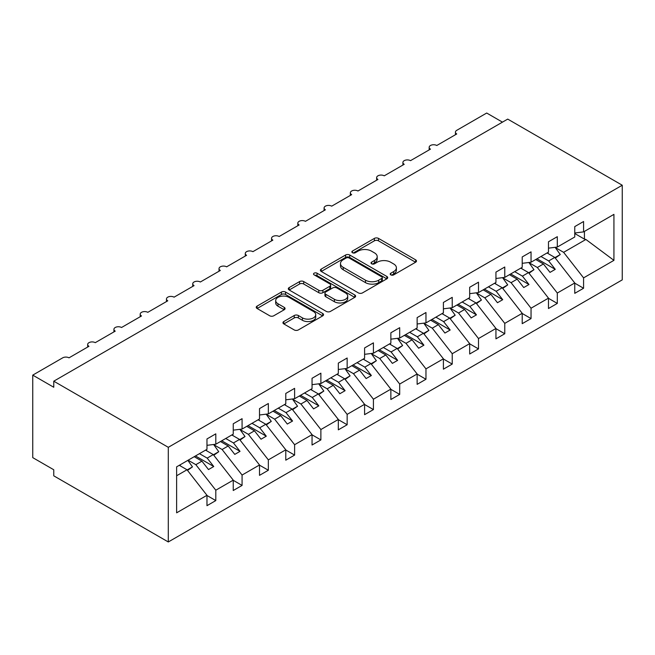 <?xml version="1.0" encoding="UTF-8"?>
<svg xmlns="http://www.w3.org/2000/svg" width="655" height="655" viewBox="0 0 655 655"><rect width="100%" height="100%" fill="white"/><g stroke="black" fill="none" stroke-linecap="round" stroke-linejoin="round"><path stroke-width="0.98" d="M390.814 274.879A2.039 1.179 0 0 0 393.704 274.879L415.622 262.221A2.915 1.687 0 0 0 416.482 261.034A2.915 1.687 0 0 0 415.622 259.839L378.492 238.404A2.915 1.687 0 0 0 374.365 238.404L352.447 251.053A2.039 1.179 0 0 0 351.85 251.888A2.039 1.179 0 0 0 352.447 252.724A2.039 1.179 0 0 0 355.337 252.724L358.17 251.086A9.334 5.387 0 0 1 371.377 251.086L374.472 252.871A9.334 5.387 0 0 1 377.206 256.686A9.334 5.387 0 0 1 374.472 260.494L371.631 262.131A2.039 1.179 0 0 0 371.033 262.966A2.039 1.179 0 0 0 371.631 263.801A2.039 1.179 0 0 0 374.521 263.801L377.354 262.164A9.334 5.387 0 0 1 390.56 262.164L393.655 263.949A9.334 5.387 0 0 1 396.39 267.756A9.334 5.387 0 0 1 393.655 271.571L390.814 273.209A2.039 1.179 0 0 0 390.216 274.044A2.039 1.179 0 0 0 390.814 274.879L390.814 273.209M283.803 321.531A2.915 1.687 0 0 0 282.952 322.727A2.915 1.687 0 0 0 283.803 323.914L294.226 329.932A2.915 1.687 0 0 0 298.352 329.932L322.694 315.874A2.915 1.687 0 0 0 323.545 314.687A2.915 1.687 0 0 0 322.694 313.491L285.564 292.056A2.915 1.687 0 0 0 281.437 292.056L257.096 306.106A2.915 1.687 0 0 0 256.236 307.301A2.915 1.687 0 0 0 257.096 308.489L269.672 315.759A2.915 1.687 0 0 0 273.798 315.759L284.221 309.741A2.915 1.687 0 0 0 285.072 308.554A2.915 1.687 0 0 0 284.221 307.359L277.982 303.756A7.803 4.503 0 0 1 275.69 300.571A7.803 4.503 0 0 1 280.512 296.412A7.803 4.503 0 0 1 289.019 297.386L313.458 311.502A7.803 4.503 0 0 1 315.743 314.687A7.803 4.503 0 0 1 310.928 318.846A7.803 4.503 0 0 1 302.422 317.872L298.352 315.514A2.915 1.687 0 0 0 294.226 315.514L283.803 321.531L283.803 323.914M622.25 185.234L168.302 447.316L168.302 541.963L622.25 279.873L622.25 185.234L507.715 119.104L53.767 381.194L53.767 387.261L32.75 375.127L62.7 357.835A4.462 2.571 0 0 1 69.004 357.835L88.965 346.307A4.462 2.571 0 0 1 87.664 344.489A4.462 2.571 0 0 1 90.415 342.106A4.462 2.571 0 0 1 95.27 342.663L115.239 331.143A4.462 2.571 0 0 1 113.929 329.318A4.462 2.571 0 0 1 116.688 326.943A4.462 2.571 0 0 1 121.543 327.5L141.505 315.972A4.462 2.571 0 0 1 140.203 314.154A4.462 2.571 0 0 1 142.954 311.772A4.462 2.571 0 0 1 147.809 312.329L167.778 300.809A4.462 2.571 0 0 1 166.468 298.983A4.462 2.571 0 0 1 169.227 296.609A4.462 2.571 0 0 1 174.083 297.165L194.052 285.637A4.462 2.571 0 0 1 192.742 283.82A4.462 2.571 0 0 1 195.493 281.437A4.462 2.571 0 0 1 200.356 282.002L220.317 270.474A4.462 2.571 0 0 1 219.016 268.648A4.462 2.571 0 0 1 221.767 266.274A4.462 2.571 0 0 1 226.622 266.831L246.591 255.303A4.462 2.571 0 0 1 245.281 253.485A4.462 2.571 0 0 1 248.032 251.111A4.462 2.571 0 0 1 252.895 251.667L272.857 240.139A4.462 2.571 0 0 1 271.555 238.322A4.462 2.571 0 0 1 274.306 235.939A4.462 2.571 0 0 1 279.161 236.496L299.13 224.968A4.462 2.571 0 0 1 297.82 223.15A4.462 2.571 0 0 1 300.571 220.776A4.462 2.571 0 0 1 305.435 221.333L325.396 209.805A4.462 2.571 0 0 1 324.094 207.987A4.462 2.571 0 0 1 326.845 205.605A4.462 2.571 0 0 1 331.7 206.161L351.669 194.641A4.462 2.571 0 0 1 350.36 192.816A4.462 2.571 0 0 1 353.119 190.441A4.462 2.571 0 0 1 357.974 190.998L377.935 179.47A4.462 2.571 0 0 1 376.633 177.652A4.462 2.571 0 0 1 379.384 175.27A4.462 2.571 0 0 1 384.239 175.827L404.209 164.307A4.462 2.571 0 0 1 402.907 162.481A4.462 2.571 0 0 1 405.658 160.107A4.462 2.571 0 0 1 410.513 160.663L430.482 149.135A4.462 2.571 0 0 1 429.172 147.318A4.462 2.571 0 0 1 431.923 144.935A4.462 2.571 0 0 1 436.787 145.5L456.748 133.972A4.462 2.571 180 0 1 455.446 132.146A4.462 2.571 180 0 1 456.748 130.329L486.698 113.037L502.459 122.141M168.302 447.316L53.767 381.194M358.375 292.891A2.915 1.687 0 0 0 362.502 292.891L386.843 278.834A2.915 1.687 0 0 0 387.703 277.646A2.915 1.687 0 0 0 386.843 276.451L349.713 255.016A2.915 1.687 0 0 0 345.586 255.016L321.245 269.066A2.915 1.687 0 0 0 320.393 270.261A2.915 1.687 0 0 0 321.245 271.448L358.375 292.891M314.949 275.313A2.039 1.179 0 0 1 317.02 275.608L317.02 273.176L354.773 294.971A2.915 1.687 0 0 1 355.624 296.166A2.915 1.687 0 0 1 354.773 297.354L330.423 311.412A2.915 1.687 0 0 1 326.305 311.412L289.166 289.969L289.166 287.586A2.915 1.687 0 0 0 288.315 288.781A2.915 1.687 0 0 0 289.166 289.969M289.166 287.586L299.589 281.576A2.915 1.687 0 0 1 303.715 281.576L318.772 290.271A2.915 1.687 0 0 0 322.899 290.271L329.809 286.276A2.915 1.687 0 0 0 330.66 285.089A2.915 1.687 0 0 0 329.809 283.893L314.13 274.846A2.039 1.179 0 0 1 313.532 274.011A2.039 1.179 0 0 1 314.793 272.922A2.039 1.179 0 0 1 317.02 273.176M176.629 475.759L187.011 469.766L206.972 495.303L176.629 512.824L176.629 466.843L206.972 449.322L206.972 438.948L215.798 433.847L215.798 444.221L206.972 445.326M215.798 444.221L233.245 434.15L233.245 423.777L242.072 418.684L242.072 429.058L233.245 430.155M242.072 429.058L259.511 418.987L259.511 408.614L268.337 403.513L268.337 413.886L259.511 414.992M268.337 413.886L285.785 403.816L285.785 393.442L294.611 388.349L294.611 398.723L285.785 399.82M294.611 398.723L312.05 388.652L312.05 378.279L320.876 373.178L320.876 383.56L312.05 384.657M320.876 383.56L338.324 373.489L338.324 363.107L347.15 358.015L347.15 368.388L338.324 369.485M347.15 368.388L364.589 358.318L364.589 347.944L373.424 342.852L373.424 353.225L364.589 354.322M373.424 353.225L390.863 343.154L390.863 332.781L399.689 327.68L399.689 338.054L390.863 339.159M399.689 338.054L417.137 327.983L417.137 317.61L425.963 312.517L425.963 322.89L417.137 323.988M425.963 322.89L443.402 312.82L443.402 302.446L452.228 297.345L452.228 307.719L443.402 308.824M452.228 307.719L469.676 297.648L469.676 287.275L478.502 282.182L478.502 292.556L469.676 293.653M478.502 292.556L495.941 282.485L495.941 272.112L504.768 267.011L504.768 277.384L495.941 278.49M504.768 277.384L522.215 267.314L522.215 256.94L531.041 251.848L531.041 262.221L522.215 263.318M531.041 262.221L548.481 252.15L548.481 241.777L557.307 236.684L557.307 247.058L548.481 248.155M206.972 495.491L215.798 500.584L215.798 490.21L233.245 480.14L213.276 454.595L205.555 450.141M188.108 460.211L195.837 464.673L215.798 490.21M233.245 480.32L242.072 485.421L242.072 475.047L259.511 464.976L239.55 439.431L231.821 434.969M213.743 444.671L222.102 449.502L242.072 475.047M259.511 465.156L268.337 470.249L268.337 459.875L285.785 449.805L265.815 424.268L258.095 419.806M240.008 429.508L248.376 434.339L268.337 459.875M285.785 449.985L294.611 455.086L294.611 444.712L312.05 434.642L292.089 409.097L284.368 404.643M266.282 414.337L274.642 419.167L294.611 444.712M312.05 434.822L320.876 439.914L320.876 429.541L338.324 419.47L318.355 393.933L310.634 389.471M292.548 399.173L300.915 404.004L320.876 429.541M338.324 419.65L347.15 424.751L347.15 414.378L364.589 404.307L344.628 378.762L336.907 374.308M318.821 384.002L327.181 388.833L347.15 414.378M364.589 404.487L373.424 409.58L373.424 399.206L390.863 389.135L370.902 363.599L363.173 359.136M345.087 368.839L353.454 373.669L373.424 399.206M390.863 389.324L399.689 394.416L399.689 384.043L417.137 373.972L397.167 348.427L389.447 343.973M371.36 353.675L379.728 358.498L399.689 384.043M417.137 374.152L425.963 379.253L425.963 368.871L443.402 358.801L423.441 333.264L415.712 328.802M397.634 338.504L405.994 343.335L425.963 368.871M443.402 358.989L452.228 364.082L452.228 353.708L469.676 343.638L449.707 318.093L441.986 313.639M423.9 323.341L432.267 328.171L452.228 353.708M469.676 343.818L478.502 348.918L478.502 338.545L495.941 328.474L475.98 302.929L468.251 298.467M450.173 308.169L458.533 313L478.502 338.545M495.941 328.654L504.768 333.747L504.768 323.373L522.215 313.303L502.246 287.766L494.525 283.304M476.439 293.006L484.806 297.837L504.768 323.373M522.215 313.483L531.041 318.584L531.041 308.21L548.481 298.14L528.519 272.595L520.799 268.141M502.712 277.835L511.072 282.665L531.041 308.21M548.481 298.32L557.307 303.412L557.307 293.039L574.754 282.968L574.754 293.342L583.58 288.249L583.58 277.876L613.932 260.354L585.898 239.468L584.424 239.108L584.424 231.403M528.978 262.671L537.346 267.502L557.307 293.039M557.307 247.058L574.754 236.987L574.754 226.605L583.58 221.513L583.58 231.886L574.754 232.983M574.754 283.156L583.58 288.249M555.252 247.5L563.619 252.331L583.58 277.876M32.75 375.127L32.75 457.632L53.767 469.766L53.767 475.833L168.302 541.963M187.011 469.766L179.282 465.304M215.798 500.584L206.972 505.685L206.972 495.303M242.072 485.421L233.245 490.513L233.245 480.14M268.337 470.249L259.511 475.35L259.511 464.976M294.611 455.086L285.785 460.178L285.785 449.805M320.876 439.914L312.05 445.015L312.05 434.642M347.15 424.751L338.324 429.844L338.324 419.47M373.424 409.58L364.589 414.68L364.589 404.307M399.689 394.416L390.863 399.509L390.863 389.135M425.963 379.253L417.137 384.346L417.137 373.972M452.228 364.082L443.402 369.183L443.402 358.801M478.502 348.918L469.676 354.011L469.676 343.638M504.768 333.747L495.941 338.848L495.941 328.474M531.041 318.584L522.215 323.676L522.215 313.303M557.307 303.412L548.481 308.513L548.481 298.14M583.58 231.886L613.932 214.365L613.932 260.354M195.837 464.673L201.928 461.153L208.495 469.553L213.751 466.524L207.185 458.115L213.276 454.595M194.207 456.691L201.928 461.153M199.456 453.661L207.185 458.115M222.102 449.502L228.202 445.981L234.768 454.39L240.025 451.352L233.45 442.952L239.55 439.431M220.473 441.527L228.202 445.981M225.729 438.49L233.45 442.952M248.376 434.339L254.468 430.818L261.034 439.218L266.29 436.189L259.724 427.781L265.815 424.268M246.747 426.356L254.468 430.818M252.003 423.326L259.724 427.781M274.642 419.167L280.741 415.647L287.308 424.055L292.564 421.018L285.989 412.617L292.089 409.097M273.012 411.193L280.741 415.647M278.269 408.155L285.989 412.617M300.915 404.004L307.007 400.483L313.581 408.884L318.829 405.854L312.263 397.446L318.355 393.933M299.286 396.021L307.007 400.483M304.542 392.992L312.263 397.446M327.181 388.833L333.28 385.32L339.847 393.72L345.103 390.683L338.537 382.283L344.628 378.762M325.56 380.858L333.28 385.32M330.808 377.82L338.537 382.283M353.454 373.669L359.546 370.149L366.12 378.549L371.369 375.52L364.802 367.119L370.902 363.599M351.825 365.686L359.546 370.149M357.081 362.657L364.802 367.119M379.728 358.498L385.82 354.985L392.386 363.386L397.642 360.348L391.076 351.948L397.167 348.427M378.099 350.523L385.82 354.985M383.347 347.494L391.076 351.948M405.994 343.335L412.093 339.814L418.66 348.223L423.916 345.185L417.341 336.785L423.441 333.264M404.364 335.36L412.093 339.814M409.621 332.322L417.341 336.785M432.267 328.171L438.359 324.651L444.925 333.051L450.182 330.022L443.615 321.613L449.707 318.093M430.638 320.189L438.359 324.651M435.886 317.159L443.615 321.613M458.533 313L464.632 309.479L471.199 317.888L476.455 314.85L469.881 306.45L475.98 302.929M456.903 305.025L464.632 309.479M462.16 301.988L469.881 306.45M484.806 297.837L490.898 294.316L497.464 302.716L502.721 299.687L496.154 291.279L502.246 287.766M483.177 289.854L490.898 294.316M488.433 286.825L496.154 291.279M511.072 282.665L517.172 279.145L523.738 287.553L528.994 284.516L522.42 276.115L528.519 272.595M509.443 274.691L517.172 279.145M514.699 271.653L522.42 276.115M537.346 267.502L543.437 263.981L550.012 272.382L555.26 269.352L548.693 260.944L554.785 257.431L547.064 252.969M535.716 259.519L543.437 263.981M540.973 256.49L548.693 260.944M554.785 257.431L574.754 282.968M563.619 252.331L585.898 239.468M574.754 233.524L584.424 239.108M536.977 258.79L555.26 269.352M510.703 273.962L528.994 284.516M484.438 289.125L502.721 299.687M458.164 304.297L476.455 314.85M431.899 319.46L450.182 330.022M405.625 334.631L423.916 345.185M379.36 349.795L397.642 360.348M353.086 364.966L371.369 375.52M326.82 380.129L345.103 390.683M300.547 395.293L318.829 405.854M274.273 410.464L292.564 421.018M248.008 425.627L266.29 436.189M221.734 440.799L240.025 451.352M195.468 455.962L213.751 466.524M391.633 275.165L393.655 273.995A9.334 5.387 0 0 0 396.39 270.188L396.39 267.756M377.206 256.686L377.206 259.11A9.334 5.387 0 0 1 374.472 262.917L372.449 264.088M415.581 262.246L378.492 240.827A2.915 1.687 0 0 0 374.365 240.827L353.266 253.01M386.81 278.858L349.713 257.44A2.915 1.687 0 0 0 345.586 257.44L321.286 271.473M381.693 278.481A2.039 1.179 0 0 0 382.291 277.646A2.039 1.179 0 0 0 381.693 276.811L349.099 257.996A2.039 1.179 0 0 0 346.208 257.996L343.22 259.724A9.334 5.387 0 0 0 340.485 263.531A9.334 5.387 0 0 0 343.22 267.338L365.498 280.201A9.334 5.387 0 0 0 378.696 280.201L381.693 278.481L381.693 280.905A2.039 1.179 0 0 0 382.291 280.07L382.291 277.646M340.485 263.531L340.485 265.955A9.334 5.387 0 0 0 343.22 269.77L343.22 267.338M381.693 280.905L378.696 282.632A9.334 5.387 0 0 1 365.498 282.632L343.22 269.77M289.207 289.993L299.589 284L299.589 281.576M330.66 285.089L330.66 287.512A2.915 1.687 0 0 1 329.809 288.708L322.899 292.695A2.915 1.687 0 0 1 318.772 292.695L303.715 284A2.915 1.687 0 0 0 299.589 284M317.02 275.608L354.732 297.378M334.402 299.294A7.803 4.503 0 0 0 342.901 300.268A7.803 4.503 0 0 0 347.723 296.101A7.803 4.503 0 0 0 345.431 292.916L336.826 287.946A2.915 1.687 0 0 0 332.699 287.946L325.789 291.933A2.915 1.687 0 0 0 324.929 293.129A2.915 1.687 0 0 0 325.789 294.316L334.402 299.294L334.402 301.718A7.803 4.503 0 0 0 342.901 302.692A7.803 4.503 0 0 0 347.723 298.533L347.723 296.101M324.929 293.129L324.929 295.552A2.915 1.687 0 0 0 325.789 296.748L325.789 294.316M334.402 301.718L325.789 296.748M315.743 314.687L315.743 317.11A7.803 4.503 0 0 1 310.928 321.269A7.803 4.503 0 0 1 302.422 320.295L298.352 317.945A2.915 1.687 0 0 0 294.226 317.945L283.844 323.938M275.69 300.571L275.69 302.995A7.803 4.503 0 0 0 277.982 306.18L277.982 303.756M284.18 309.766L277.982 306.18M322.653 315.898L285.564 294.48A2.915 1.687 0 0 0 281.437 294.48L257.128 308.513M547.637 252.642L548.432 253.763M555.129 247.328L560.254 254.541L554.932 257.611M560.254 254.541L555.293 258.07M521.364 267.805L522.166 268.927M528.855 262.491L533.981 269.704L528.659 272.783M533.981 269.704L529.019 273.241M495.098 282.976L495.892 284.098M502.582 277.663L507.715 284.876L502.393 287.946M507.715 284.876L502.753 288.405M468.824 298.14L469.627 299.261M476.316 292.826L481.441 300.039L476.119 303.109M481.441 300.039L476.48 303.568M442.559 313.303L443.353 314.425M450.042 307.997L455.176 315.211L449.854 318.281M455.176 315.211L450.214 318.739M416.285 328.474L417.088 329.596M423.777 323.161L428.902 330.374L423.58 333.444M428.902 330.374L423.941 333.903M390.02 343.638L390.814 344.759M397.503 338.332L402.628 345.537L397.315 348.616M402.628 345.537L397.667 349.074M363.746 358.809L364.548 359.931M371.238 353.495L376.363 360.709L371.041 363.779M376.363 360.709L371.401 364.237M337.481 373.972L338.275 375.094M344.964 368.659L350.089 375.872L344.767 378.95M350.089 375.872L345.128 379.409M311.207 389.144L312.001 390.265M318.698 383.83L323.824 391.043L318.502 394.113M323.824 391.043L318.862 394.572M284.933 404.307L285.736 405.429M292.425 398.993L297.55 406.206L292.228 409.277M297.55 406.206L292.589 409.743M258.668 419.478L259.462 420.6M266.151 414.165L271.285 421.378L265.963 424.448M271.285 421.378L266.323 424.907M232.394 434.642L233.196 435.763M239.886 429.328L245.011 436.541L239.689 439.611M245.011 436.541L240.049 440.07M206.128 449.805L206.923 450.927M213.612 444.499L218.745 451.713L213.424 454.783M218.745 451.713L213.784 455.241M179.855 464.976L180.657 466.098M187.846 460.367L192.472 466.876L187.15 469.946M192.472 466.876L187.51 470.405M393.655 273.995L393.655 271.571M371.631 263.801L371.631 262.131M374.472 262.917L374.472 260.494M352.447 252.724L352.447 251.053M374.365 240.827L374.365 238.404M378.492 240.827L378.492 238.404M415.622 262.221L415.622 259.839M321.245 271.448L321.245 269.066M345.586 257.44L345.586 255.016M349.713 257.44L349.713 255.016M386.843 278.834L386.843 276.451M365.498 282.632L365.498 280.201M378.696 282.632L378.696 280.201M303.715 284L303.715 281.576M318.772 292.695L318.772 290.271M322.899 292.695L322.899 290.271M329.809 288.708L329.809 286.276M354.773 297.354L354.773 294.971M294.226 317.945L294.226 315.514M298.352 317.945L298.352 315.514M302.422 320.295L302.422 317.872M284.221 309.741L284.221 307.359M257.096 308.489L257.096 306.106M281.437 294.48L281.437 292.056M285.564 294.48L285.564 292.056M322.694 315.874L322.694 313.491M429.172 149.889L429.172 147.318M455.446 134.725L455.446 132.146M402.907 165.06L402.907 162.481M376.633 180.223L376.633 177.652M350.36 195.395L350.36 192.816M324.094 210.558L324.094 207.987M297.82 225.721L297.82 223.15M271.555 240.893L271.555 238.322M245.281 256.056L245.281 253.485M219.016 271.227L219.016 268.648M192.742 286.391L192.742 283.82M166.468 301.562L166.468 298.983M140.203 316.725L140.203 314.154M113.929 331.897L113.929 329.318M87.664 347.06L87.664 344.489"/></g></svg>
